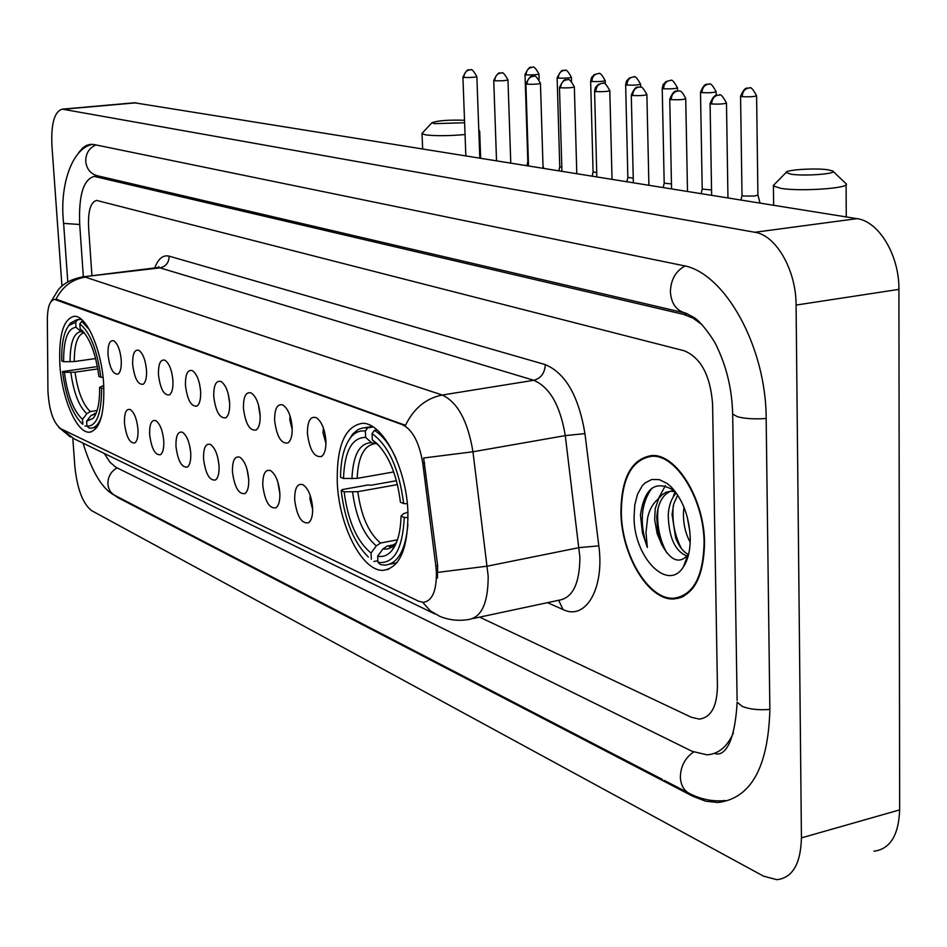 <?xml version="1.0" encoding="UTF-8"?>
<svg xmlns="http://www.w3.org/2000/svg" width="947" height="947" viewBox="0 0 947 947"><rect width="100%" height="100%" fill="white"/><g stroke="black" fill="none" stroke-linecap="round" stroke-linejoin="round"><path stroke-width="1.42" d="M103.649 383.772C101.637 349.431 86.39 315.067 74.197 316.31C63.307 318.997 58.536 335.333 59.91 365.305C62.005 398.853 76.802 433.134 89.314 432.211C100.015 429.962 104.797 413.815 103.649 383.772M407.92 512.209C406.594 467.676 382.162 421.557 361.943 423.38C344.826 426.529 336.599 446.191 337.274 482.39C338.813 525.573 362.251 571.586 383.192 570.343C399.906 567.845 408.145 548.467 407.92 512.209M307.432 433.489C307.42 421.178 310.367 415.899 316.286 417.663C321.649 421.498 324.857 429.204 325.91 440.769C326.147 448.795 324.691 454.039 321.542 456.478C314.321 457.768 309.622 450.097 307.432 433.489M323.365 427.914L323.045 432.957L325.957 443.622M274.63 420.551C274.559 408.548 277.341 403.375 282.952 405.008C288.054 408.69 291.131 416.183 292.173 427.476C292.434 435.395 291.049 440.544 288.018 442.912C281.2 444.084 276.737 436.638 274.63 420.551M290.007 415.804L289.841 420.03L292.232 429.666M243.438 408.264C243.332 396.556 245.936 391.454 251.263 392.981C256.128 396.521 259.087 403.801 260.129 414.845C260.413 422.67 259.087 427.724 256.163 430.009C249.724 431.098 245.474 423.842 243.438 408.264M258.33 404.428L260.188 416.266M213.75 396.556C213.608 385.133 216.058 380.126 221.113 381.546C225.765 384.944 228.606 392.034 229.648 402.83C229.943 410.548 228.677 415.52 225.86 417.745C219.763 418.728 215.727 411.673 213.75 396.556M228.203 393.786L229.671 403.315M185.458 385.405C185.281 374.243 187.589 369.318 192.407 370.644C196.846 373.911 199.58 380.824 200.61 391.383C200.918 398.995 199.722 403.884 197 406.05C191.223 406.95 187.376 400.072 185.458 385.405M199.557 383.973L200.563 390.638M158.469 374.763C158.244 363.861 160.434 359.02 165.015 360.251C169.264 363.399 171.904 370.135 172.922 380.469C173.254 387.986 172.105 392.792 169.477 394.887C163.997 395.716 160.315 389.004 158.469 374.763M132.675 364.607C132.438 353.941 134.498 349.183 138.866 350.331C142.938 353.361 145.483 359.943 146.501 370.052C146.832 377.474 145.731 382.197 143.21 384.233C137.99 384.991 134.486 378.445 132.675 364.607M108.029 354.888C107.757 344.448 109.698 339.772 113.877 340.849C117.783 343.773 120.233 350.189 121.24 360.097C121.583 367.424 120.541 372.076 118.103 374.053C113.143 374.74 109.781 368.359 108.029 354.888M294.671 499.767C294.612 488.036 297.382 483.006 302.993 484.71C308.32 488.557 311.527 496.264 312.617 507.841C312.865 515.511 311.516 520.495 308.544 522.791C301.501 523.928 296.873 516.245 294.671 499.767M310.143 495.234L309.989 499.258L312.676 509.51M262.781 485.432C262.686 473.974 265.29 469.037 270.605 470.612C275.695 474.305 278.773 481.81 279.85 493.115C280.123 500.691 278.82 505.591 275.968 507.817C269.303 508.847 264.911 501.389 262.781 485.432M277.767 481.763L279.898 494.074M232.441 471.795C232.311 460.597 234.761 455.744 239.816 457.212C244.657 460.763 247.617 468.055 248.694 479.099C248.978 486.592 247.735 491.41 244.977 493.576C238.68 494.512 234.501 487.255 232.441 471.795M246.989 469.108L248.694 479.218M203.546 458.798C203.368 447.86 205.677 443.078 210.483 444.451C215.111 447.86 217.952 454.962 219.017 465.758C219.313 473.157 218.141 477.904 215.478 479.999C209.512 480.863 205.535 473.796 203.546 458.798M217.727 457.342L218.958 464.788M175.964 446.392C175.763 435.703 177.941 431.003 182.522 432.282C186.938 435.561 189.684 442.486 190.738 453.045C191.045 460.349 189.921 465.024 187.352 467.06C181.694 467.842 177.894 460.952 175.964 446.392M149.638 434.555C149.401 424.102 151.461 419.474 155.829 420.669C160.067 423.83 162.695 430.565 163.748 440.9C164.068 448.12 162.991 452.725 160.517 454.702C155.13 455.424 151.508 448.7 149.638 434.555M124.471 423.238C124.211 413.01 126.152 408.453 130.331 409.578C134.379 412.62 136.924 419.19 137.966 429.311C138.298 436.437 137.268 440.971 134.876 442.9C129.751 443.551 126.282 436.993 124.471 423.238M435.833 566.022L436.401 572.746C436.508 591.188 432.14 601.061 423.285 602.351L418.645 601.238L60.667 428.671C53.245 422.682 48.995 410.075 47.93 390.851L47.35 319.494C47.516 306.946 49.942 300.246 54.63 299.394L402.499 424.706C412.632 429.808 419.391 442.687 422.788 463.343L435.833 566.022L437.668 565.655L437.443 578.061M189.933 446.889L190.477 450.251M704.532 543.01C704.509 499.093 676.099 453.282 651.643 455.566C631.542 458.833 621.291 477.762 620.912 512.363C621.256 554.989 648.517 600.777 673.838 598.966C693.429 596.243 703.657 577.587 704.532 543.01M653.3 455.578L651.785 456.288M679.532 598.031L678.703 597.9M54.63 299.394L57.092 299.524L405.482 425.345C413.744 408.358 426.008 398.261 442.261 395.029C457.65 402.25 467.877 421.166 472.955 451.778L423.652 457.993L437.668 565.655M479.62 617.136L691.44 717.305L699.3 719.093C710.948 717.53 716.986 706.675 717.435 686.528L712.57 403.753C710.321 375.438 700.887 357.788 684.302 350.792L96.665 200.421C90.652 201.995 87.964 210.909 88.592 227.162L91.93 275.731L88.592 227.162C87.964 210.909 90.652 201.995 96.665 200.421L684.302 350.792C700.887 357.788 710.321 375.438 712.57 403.753L717.435 686.528C716.986 706.675 710.948 717.53 699.3 719.093L691.44 717.305L479.62 617.136M680.94 596.752L682.657 596.835M681.544 596.515L684.16 596.054M621.327 512.505C621.658 554.717 648.648 600.019 673.696 598.22C693.097 595.533 703.219 577.066 704.083 542.832C704.047 499.389 675.945 454.051 651.737 456.3C631.838 459.532 621.706 478.271 621.327 512.505M690.197 542.217C685.356 533.41 683.118 523.371 683.497 512.09L683.983 507.201M687.06 556.067C675.128 551.296 668.854 537.647 668.239 515.121C668.748 505.71 671.423 498.323 676.265 492.949M688.28 554.409C683.118 551.793 678.904 546.289 675.625 537.908L672.062 514.363L673.743 503.899L677.744 495.115M674.903 491.126C656.141 479.277 644.658 487.232 640.444 514.979L642.409 532.806L647.322 547.449L645.996 532.451L647.665 517.607C649.547 509.273 653.193 502.964 658.615 498.678L655.229 508.646L654.673 519.808L657.182 533.777L661.74 544.584L657.751 531.823L656.721 517.405C657.81 503.544 662.462 494.808 670.677 491.209M658.615 498.678L661.598 495.186L665.765 492.369L670.583 491.209L675.4 491.777M670.76 491.185L674.146 490.487M689.925 532.072L687.297 517.192M690.245 537.766C689.144 516.245 682.68 499.199 670.855 486.628L667.055 483.42L659.266 479.62L651.737 479.478L645.025 482.958L642.125 485.965L637.532 494.204L634.786 504.881L634.052 517.169C633.803 556.966 667.623 592.431 683.308 567.04C688.055 559.807 690.363 550.053 690.245 537.766M661.74 544.584C670.618 560.766 679.307 564.27 687.818 555.084L683.308 567.04M647.322 547.449C639.272 523.407 640.811 503.65 651.927 488.167M666.96 553.131C659.467 539.435 656.508 524.389 658.094 507.994M681.461 548.597C674.584 535.327 671.861 521.004 673.281 505.627M658.141 499.057L665.374 485.657M673.139 497.08L675.057 491.682M827.891 169.773C815.331 167.868 785.229 169.809 786.105 172.484L791.065 174.201C804.749 176.391 838.403 173.751 832.65 170.969L827.891 169.773M833.029 171.336L846.085 183.694C851.389 188.133 800.984 191.779 780.861 188.358L773.415 186.026L774.433 184.357M343.501 478.495L340.541 477.264C340.719 459.437 344.081 446.203 350.65 437.538C354.829 432.412 359.73 430.258 365.353 431.063L365.649 437.396C351.917 437.502 344.542 451.198 343.501 478.495L357.185 478.377L393.715 471.937M376.681 443.859L371.544 442.699L365.649 437.396M368.359 556.978L367.862 556.54C353.657 542.229 344.767 520.234 341.192 490.546L342.341 489.563L368.087 484.971L371.366 485.195L396.45 480.709M377.889 560.695L373.899 561.476M365.353 431.063L367.708 427.902L362.973 427.866L358.167 429.512L353.006 433.738L348.318 440.923M367.708 427.902L373.177 426.99M377.095 429.95L374.396 430.4L372.041 433.572C388.59 445.528 399.125 468.86 403.647 503.591L407.305 503.709M396.059 458.514C389.679 444.557 382.458 435.194 374.396 430.4M341.192 490.546L344.14 491.801C347.94 520.957 356.901 541.376 371.046 553.06L371.331 559.263M403.647 503.591L400.427 502.253C397.089 475.572 389.158 455.898 376.646 443.22L372.325 439.941L372.041 433.572M371.046 553.06L376.302 545.863L380.528 543.045L397.444 539.802M397.444 484.58L357.812 491.694L344.14 491.801M372.325 439.941L379.593 446.226M408.05 517.595L404.251 517.476C402.641 549.367 393.881 564.341 377.971 562.364L380.552 564.59L384.849 565.146C397.847 563.867 405.541 550.278 407.92 524.378M377.971 562.364L377.687 556.138C383.168 557.333 387.974 555.368 392.105 550.243C397.681 542.832 400.652 531.456 401.031 516.091L404.251 517.476M394.354 544.691L387.205 546.076L382.967 548.905L377.687 556.138M401.031 516.091L403.517 513.688L407.92 512.244M464.515 120.257C448.416 119.772 437.538 120.6 431.891 122.743L434.342 123.643L464.61 122.755M465.048 134.545C448.961 135.93 435.869 136.048 425.759 134.9L422.031 133.681L422.457 132.935M63.627 361.718L61.78 360.949C61.389 343.986 63.757 332.148 68.882 325.46L75.665 322.264L76.02 327.295C67.663 328.289 63.52 339.772 63.627 361.718L74.28 361.565L95.6 358.546M82.342 423.854L81.643 423.285C72.114 413.472 65.745 396.237 62.538 371.555L97.387 366.584M86.946 425.783L85.052 426.079M75.665 322.264L77.583 319.802L76.707 319.766L70.421 323.14L68.527 325.898M77.583 319.802L81.347 319.305M83.3 321.14L81.726 321.341L79.797 323.815C90.143 332.208 97.162 350.011 100.844 377.249L103.069 377.285M89.48 329.805L81.726 321.341M62.538 371.555L64.384 372.337C67.521 395.467 73.558 411.116 82.507 419.308L82.851 424.256M100.844 377.249L98.867 376.421C95.896 354.202 90.178 338.766 81.738 330.101L80.152 328.858L79.797 323.815M82.507 419.308L86.816 413.709L90.332 411.578L97.103 410.548M97.801 368.916L75.038 372.195L64.384 372.337M84.247 332.764L81.063 331.616L76.02 327.295M80.152 328.858L82.851 331.178M103.886 388.27L101.601 388.234C101.542 413.732 96.665 426.387 86.97 426.186L89.184 428.008L90.841 428.174C95.659 427.973 99.364 423.487 101.968 414.703M86.97 426.186L86.627 421.214L93.22 418.325C97.683 412.584 99.814 402.262 99.624 387.382L101.601 388.234M96.156 413.2L90.948 415.591L86.627 421.214M99.624 387.382L103.756 385.382M478.791 130.236L479.679 131.077L478.862 132.059M742.01 195.354L743.573 196.053L754.771 196.017L757.908 194.999L756.606 95.907M702.212 189.092L711.54 189.956M664.202 183.114L671.47 183.967M627.861 177.385L633.235 178.202M593.082 171.904L596.728 172.638M559.76 166.66L561.808 167.264M527.81 161.629L528.402 161.996M702.343 324.904L693.062 318.133L683.592 314.38L94.25 176.402C83.383 179.326 78.542 195.402 79.714 224.652L83.348 276.796M104.288 453.459L110.006 462.302L115.984 467.333L692.103 751.314L706.864 754.806C718.323 754.203 727.154 746.899 733.392 732.907M72.824 438.26L74.837 466.48C77.228 488.995 82.815 503.721 91.61 510.634L763.495 876.141L776.942 879.692C792.556 877.798 800.712 863.853 801.434 837.882L796.084 305.076C796.214 270.167 776.031 235.164 754.854 232.275L62.348 109.154C54.488 111.367 50.996 123.453 51.907 145.4L61.957 286.089M873.939 851.211C890.109 849.092 898.679 835.313 899.65 809.886L898.904 289.368C899.354 255.288 878.828 221.302 856.964 218.65L134.45 102.785M113.652 494.725L118.055 497.72L692.979 796.332L705.515 801.162L717.814 802.535C750.77 798.534 768.124 767.686 769.864 710.001L766.17 418.917C766.289 346.33 724.254 271.848 682.633 265.48L94.061 144.548L90.261 144.358L86.414 145.447L82.803 147.85L78.708 152.609M677.058 598.255L677.91 598.457M402.499 424.706L403.742 424.505M422.788 463.343L424.635 463.024M56.086 299.654L57.092 299.524M473.038 618.545L558.529 600.303C572.509 598.232 579.635 583.92 579.907 557.357L565.276 435.608L472.955 451.778L488.178 576.107C488.167 603.18 481.478 617.669 468.114 619.587C458.312 621.161 448.831 620.072 439.692 616.308L430.234 610.744L422.705 602.339M437.916 572.367L487.362 566.152L579.162 547.615L598.824 545.863C604.695 588.596 585.601 620.865 563.063 609.548L547.496 602.659M60.821 428.742L74.138 438.816L434.78 613.916M56.003 299.288C62.372 286.621 72.15 279.235 85.325 277.14L442.261 395.029L533.788 380.292L160.031 267.871L156.575 267.717M82.034 276.95L160.031 267.871C165.926 266.498 168.98 262.591 169.17 256.163L545.283 364.607C565.442 373.047 578.676 396.047 584.95 433.608L598.824 545.863M154.775 267.942C158.267 258.626 163.062 254.696 169.17 256.163M584.95 433.608L565.276 435.608C560.293 405.647 549.793 387.216 533.788 380.292C540.997 378.303 544.821 373.071 545.283 364.607M563.063 609.548L558.671 600.303M373.982 443.942C363.695 445.966 358.096 457.448 357.185 478.377M352.58 492.061C356.013 517.547 363.92 535.481 376.302 545.863M371.544 442.699C359.552 442.995 353.018 455.01 351.941 478.744M379.487 446.12L378.244 445.256M357.812 491.694C361.138 515.985 368.703 533.102 380.528 543.045M382.967 548.905C387.749 549.781 391.94 547.982 395.538 543.483L396.71 541.85M387.205 546.076L393.336 545.484M394.923 544.691L395.728 544.182M84.011 332.764C77.536 334.682 74.292 344.282 74.28 361.565M70.836 372.455C73.653 392.65 78.98 406.405 86.816 413.709M81.063 331.616C73.759 332.657 70.102 342.731 70.078 361.825M75.038 372.195C77.749 391.431 82.839 404.558 90.332 411.578M90.948 415.591L95.943 413.732M94.475 413.448L96.085 413.377M740.578 96.215L740.578 96.345C745.336 84.52 748.532 89.172 747.822 88.083L748.473 88.071C744.579 88.935 742.472 91.812 742.152 96.701C749.681 96.996 754.499 96.689 756.594 95.777C753.078 89.136 750.651 86.556 749.302 88.047L749.598 88.083M742.01 195.532L740.578 96.345L742.152 96.701M700.496 92.19L700.496 92.309C705.101 80.744 708.238 85.289 707.539 84.224L708.178 84.212C704.331 85.052 702.26 87.858 701.964 92.64C709.279 92.924 713.991 92.617 716.121 91.729C712.677 85.254 710.297 82.744 708.983 84.2L709.279 84.224M702.212 189.258L700.496 92.309L701.964 92.64M662.225 88.343L663.113 84.662L665.919 81.643L669.695 80.531C665.907 81.347 663.883 84.094 663.587 88.769C670.701 89.03 675.329 88.734 677.484 87.87C674.098 81.549 671.778 79.086 670.5 80.519L670.784 80.542M663.22 187.506L664.19 183.233L662.225 88.45L663.587 88.769M625.647 84.674L626.5 81.051L629.246 78.104L632.927 77.003C629.187 77.808 627.186 80.495 626.926 85.064C633.839 85.313 638.385 85.017 640.551 84.188C637.177 77.974 634.904 75.571 633.721 76.991L634.005 77.027M626.914 181.67L627.849 177.503L625.647 84.768L626.926 85.064M591.839 81.513L590.656 81.241L591.496 77.583L594.195 74.683L597.746 73.641C594.065 74.422 592.1 77.05 591.839 81.513C598.587 81.75 603.038 81.466 605.216 80.661C601.913 74.588 599.688 72.244 598.528 73.629L598.812 73.653M558.257 78.116L557.144 77.867C562.956 65.994 563.761 71.996 563.702 70.409L564.057 70.421C560.423 71.179 558.493 73.748 558.257 78.116C564.826 78.341 569.194 78.056 571.384 77.287C568.141 71.333 565.963 69.048 564.826 70.409L565.099 70.433M526.058 74.872C532.463 75.073 536.76 74.801 538.961 74.044C535.777 68.231 533.635 65.982 532.522 67.32L531.764 67.332C528.189 68.066 526.283 70.587 526.058 74.872L525.017 74.624L527.81 161.724L526.958 165.607M710.072 103.483L710.084 103.625C714.819 91.563 718.228 96.227 717.471 95.15L718.146 95.138C714.121 96.026 711.955 98.985 711.635 103.992C719.329 104.312 724.277 103.992 726.467 103.022C722.916 96.251 720.43 93.623 719.022 95.114L719.341 95.15M711.635 195.283L710.084 103.625L711.635 103.992M669.754 99.186L669.754 99.317C674.442 87.467 677.65 92.119 676.939 91.03L677.59 91.019C673.625 91.883 671.494 94.771 671.198 99.66C678.668 99.956 683.521 99.648 685.735 98.713C680.775 87.302 677.756 92.167 678.454 91.007L678.774 91.03M671.565 188.844L669.754 99.317L671.198 99.66M631.294 95.091L631.294 95.209C635.828 83.632 638.976 88.166 638.278 87.1L638.905 87.088C635.011 87.929 632.916 90.746 632.632 95.529C639.9 95.813 644.647 95.505 646.884 94.593C643.415 88.118 641.048 85.621 639.77 87.077L640.089 87.112M633.342 182.7L631.294 95.209L632.632 95.529M594.574 91.184L595.438 87.479L598.22 84.461L601.984 83.336C598.137 84.165 596.089 86.911 595.817 91.587C602.884 91.847 607.548 91.551 609.797 90.675C606.4 84.354 604.068 81.904 602.837 83.324L603.144 83.36M596.835 176.829L594.574 91.279L595.817 91.587M560.636 87.811L559.476 87.538C565.454 75.18 566.424 81.371 566.342 79.749L566.697 79.761C562.909 80.554 560.884 83.241 560.636 87.811C567.513 88.071 572.083 87.763 574.356 86.923C571.017 80.744 568.745 78.352 567.537 79.749L567.845 79.773M526.982 84.212C533.682 84.449 538.168 84.153 540.441 83.336C537.162 77.287 534.937 74.955 533.765 76.316L532.936 76.328C529.207 77.109 527.219 79.737 526.982 84.212L525.893 83.952L528.521 165.855M494.76 80.755L493.742 80.507C499.495 68.622 500.324 74.624 500.265 73.049L500.608 73.049C496.926 73.807 494.973 76.376 494.76 80.755C501.283 80.98 505.686 80.696 507.971 79.903C504.704 73.961 502.526 71.676 501.425 73.037L501.721 73.061M463.864 77.441L462.917 77.216C468.516 65.568 469.357 71.451 469.286 69.9L469.629 69.9C465.995 70.646 464.077 73.156 463.864 77.441C470.233 77.654 474.565 77.382 476.862 76.612C473.642 70.8 471.499 68.563 470.434 69.889L470.73 69.924M662.521 779.499L115.842 495.897C111.119 493.612 108.467 489.682 107.899 484.083C107.804 476.886 110.87 471.488 117.085 467.877M67.782 281.91L63.627 223.397L79.714 224.498M95.872 144.915C89.042 148.099 85.668 153.639 85.739 161.546C86.733 169.324 90.794 174.094 97.908 175.882L684.089 312.77M684.953 266.012C675.625 271.173 670.772 279.779 670.381 291.818C671.269 303.667 676.43 310.782 685.865 313.185L694.553 317.801C700.78 321.601 714.689 340.222 717.601 348.224C727.012 368.288 732.043 390.235 732.67 414.052L732.647 412.856M766.159 418.503C754.688 419.284 745.171 418.716 737.618 416.787L732.67 414.052L737.109 700.389M769.852 709.398C758.665 710.321 749.373 709.279 741.986 706.273L737.145 702.153C733.866 759.068 716.571 754.889 714.665 753.256M725.142 800.546C713.162 801.742 701.514 799.505 690.174 793.846C684.054 790.934 680.775 785.335 680.36 777.061C680.68 766.324 685.072 757.967 693.559 751.989M136.25 102.797L63.413 109.236M856.964 218.65L754.854 232.275M898.904 289.368L796.084 305.076M899.65 809.886L801.434 837.882M119.038 497.554L118.055 497.72M694.648 795.882L692.979 796.332M99.565 176.272L96.239 176.615M687.498 313.788L683.592 314.38M135.705 442.131L134.876 442.9M161.428 453.862L160.517 454.702M188.358 466.125L187.352 467.06M216.591 478.957L215.478 479.999M246.208 492.393L244.977 493.576M277.317 506.503L275.968 507.817M310.048 521.312L308.544 522.791M118.86 373.367L118.103 374.053M144.051 383.476L143.21 384.233M170.401 394.047L169.477 394.887M198.018 405.103L197 406.05M226.984 416.692L225.86 417.745M257.406 428.837L256.163 430.009M289.403 441.574L288.018 442.912M323.081 454.974L321.542 456.478M388.649 569.265L383.192 570.343M91.397 431.879L89.314 432.211M58.738 427.298L70.469 437.064M51.091 301.501L58.359 289.628C63.934 283.046 72.221 278.773 83.229 276.808L157.829 267.563L158.918 266.675L157.675 267.575M681.769 597.226L673.838 598.966M674.181 490.522L670.583 491.209M673.743 489.706L670.855 486.628M654.981 455.708L651.737 456.3M786.105 172.484L773.261 185.553M773.64 205.25L773.415 186.026M372.337 426.481L364.986 427.689M350.65 437.538L352.225 434.661M396.923 562.767L389.939 564.14M393.254 545.531L389.43 546.265C388.921 547.508 390.957 546.585 395.538 543.483L392.105 550.243M395.266 545.141L394.639 545.259M846.275 216.934L846.085 184.618M431.891 122.743L421.995 133.432M422.646 148.833L422.031 133.681M81.182 319.175L76.707 319.766M68.882 325.46L70.421 323.14M97.091 427.204L92.782 427.878M95.351 414.999L93.22 418.325M96.038 413.484L95.126 413.484L96.109 413.33M480.65 158.161L479.691 131.432M741.998 195.508L740.933 199.995M757.931 195.129L760.05 203.072M702.201 189.234L701.182 193.602M716.121 91.859L716.181 95.398M677.484 87.988L677.543 90.983M640.551 84.283L640.622 87.195M593.071 172.011L592.171 176.083M590.656 81.241L593.082 172.034M605.216 80.744L605.299 83.952M559.76 166.755L558.884 170.732M557.144 77.867L559.76 166.779M571.384 77.358L571.503 81.288M542.998 165.867L543.685 168.294M538.961 74.115L539.127 79.382M525.017 74.624C530.675 62.987 531.492 68.871 531.421 67.32L532.522 67.32M726.479 103.164L727.959 197.911M685.735 98.831L687.498 191.412M646.884 94.712L648.896 185.198M609.797 90.77L612.034 179.279M559.476 87.538L561.926 171.218M574.356 87.017L576.794 173.609M540.453 83.419L543.069 168.187M525.893 83.952C531.717 71.854 532.676 77.914 532.593 76.328L533.765 76.316M493.742 80.507L496.524 160.706M507.983 79.974L510.764 163.002M462.917 77.216L465.841 155.781M476.862 76.671L479.798 158.019M688.244 792.84L664.439 780.494M92.77 144.346C72.268 147.602 59.188 185.292 63.627 223.397M114.433 495.174C102.442 489.244 91.977 471.902 83.028 443.137M135.137 102.726L62.348 109.154M98.322 175.988L94.25 176.402"/></g></svg>
